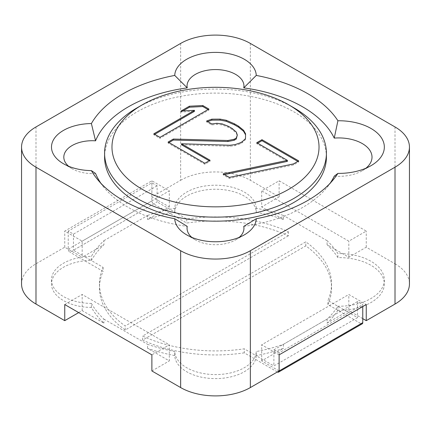<?xml version="1.0" encoding="UTF-8"?>
<svg xmlns="http://www.w3.org/2000/svg" width="431" height="431" viewBox="0 0 431 431"><rect width="100%" height="100%" fill="white"/><g stroke="black" fill="none" stroke-linecap="round" stroke-linejoin="round"><path stroke-width="0.32" stroke-dasharray="2.15 1.62" d="M68.577 166.237A28.446 16.421 0 0 0 72.149 168.753A28.446 16.421 0 0 0 95.547 173.451M395.012 126.951L395.012 263.799L366.253 247.195L348.824 257.259L327.075 244.7A130.631 75.42 180 0 1 337.92 257.603A45.6 26.323 180 0 1 370.978 265.307A45.6 26.323 180 0 1 384.333 283.921A45.6 26.323 180 0 1 344.401 310.045A45.6 26.323 180 0 1 337.915 310.245L337.915 306.22A130.631 75.42 180 0 1 327.075 319.123L327.075 323.148L348.824 310.589L348.824 294.486L366.253 304.55M327.075 244.7L327.075 240.676A130.631 75.42 180 0 1 337.92 253.579A45.6 26.323 180 0 1 370.978 261.283A45.6 26.323 180 0 1 384.333 279.897A45.6 26.323 180 0 1 337.915 306.22M180.643 43.434L180.643 180.282L151.884 196.886L169.313 206.95L167.573 207.952L174.749 212.095A40.767 23.538 180 0 1 200.442 190.901A40.767 23.538 180 0 1 244.329 196.132A40.767 23.538 180 0 1 256.262 212.267L256.262 208.243A130.631 75.42 180 0 1 283.436 215.478L283.436 219.508L261.687 206.95L261.687 190.847L279.116 180.788L366.253 231.097L348.824 241.161L261.687 190.847M157.116 185.815L73.459 234.114L68.233 231.097L151.884 182.798L157.116 185.815L157.116 201.918L167.573 207.952L147.564 219.508A130.631 75.42 180 0 1 174.738 212.267L174.738 208.243A40.767 23.538 180 0 1 200.302 186.909A40.767 23.538 180 0 1 244.329 192.102A40.767 23.538 180 0 1 256.262 208.243M362.767 306.565L362.767 304.55L279.116 352.849L279.116 370.962L261.687 360.898L263.427 359.89L256.251 355.753A40.767 23.538 180 0 1 215.349 378.612A40.767 23.538 180 0 1 174.738 355.575A130.631 75.42 180 0 1 147.564 348.34L169.313 360.898L169.313 344.8L151.884 354.864M151.884 370.962L169.313 360.898M395.012 263.799A49.296 28.462 180 0 1 409.45 283.921M362.767 318.638L348.824 310.589M344.401 310.045L357.541 317.631L273.884 365.93L263.427 359.89L283.436 348.34A130.631 75.42 180 0 1 256.262 355.575A40.767 23.538 180 0 1 256.251 355.753L244.258 348.824A116.031 66.988 180 0 1 142.629 336.056L305.8 241.856A116.031 66.988 180 0 1 331.531 283.921A116.031 66.988 180 0 1 327.91 300.526L344.401 310.045M180.643 180.282A49.296 28.462 180 0 1 250.357 180.282L279.116 196.886L261.687 206.95M256.262 212.267A130.631 75.42 180 0 1 283.436 219.508M78.69 312.599L82.176 310.589L103.925 323.148A130.631 75.42 180 0 1 91.388 307.454A40.767 23.538 180 0 1 51.494 283.921A40.767 23.538 180 0 1 91.092 260.394L83.916 256.251L82.176 257.259L82.176 241.161L64.747 231.097L151.884 180.788L169.313 190.847L82.176 241.161M21.55 283.921A49.296 28.462 180 0 1 35.988 263.799L64.747 247.195L82.176 257.259M279.116 352.849L273.884 349.832L273.884 365.93M362.261 323.789A2.462 1.422 60 0 1 361.027 323.67L277.37 371.969L244.258 352.849L244.258 348.824M64.747 304.55L82.176 294.486L169.313 344.8M279.116 354.864L261.687 344.8L348.824 294.486M273.884 349.832L357.541 301.533L362.767 304.55M279.116 196.886L279.116 180.788M366.253 247.195L366.253 231.097M348.824 257.259L348.824 241.161M327.075 240.676L283.436 215.478M337.92 257.603L337.92 253.579M174.738 212.267A40.767 23.538 180 0 1 174.749 212.095L186.742 219.023A116.031 66.988 180 0 1 288.371 231.792L125.2 325.992A116.031 66.988 180 0 1 99.469 283.921A116.031 66.988 180 0 1 103.09 267.322L91.092 260.394A40.767 23.538 180 0 1 91.388 260.389A130.631 75.42 180 0 1 103.925 244.7L83.916 256.251L73.459 250.217L157.116 201.918M337.915 310.245A130.631 75.42 180 0 1 327.075 323.148M151.884 182.798L151.884 200.911A2.462 1.422 60 0 0 153.63 203.928L186.742 223.048A116.031 66.988 180 0 1 288.371 235.816L288.371 231.792M186.742 219.023L186.742 223.048M68.233 231.097L68.233 249.21A2.462 1.422 -120 0 0 69.973 252.227L153.63 203.928M103.09 267.322L103.09 271.347L69.973 252.227M73.459 234.114L73.459 250.217M288.371 235.816L125.2 330.017A116.031 66.988 180 0 1 99.469 287.951A116.031 66.988 180 0 1 103.09 271.347M125.2 330.017L125.2 325.992M244.258 352.849A116.031 66.988 180 0 1 142.629 340.081L305.8 245.88A116.031 66.988 180 0 1 331.531 287.951A116.031 66.988 180 0 1 327.91 304.55L361.027 323.67M327.91 304.55L327.91 300.526M357.541 301.533L357.541 317.631M305.8 245.88L305.8 241.856M142.629 340.081L142.629 336.056M91.388 307.454L91.388 303.429A40.767 23.538 180 0 1 51.494 279.897A40.767 23.538 180 0 1 91.388 256.364A130.631 75.42 180 0 1 103.925 240.676L103.925 244.7M91.388 260.389L91.388 256.364M174.738 355.575L174.738 351.551A130.631 75.42 180 0 1 147.564 344.315L147.564 348.34M91.388 303.429A130.631 75.42 180 0 0 103.925 319.123L103.925 323.148M103.925 319.123L147.564 344.315M82.176 310.589L82.176 294.486M64.747 247.195L64.747 231.097M151.884 196.886L151.884 180.788M169.313 206.95L169.313 190.847M103.925 240.676L147.564 215.478L147.564 219.508M147.564 215.478A130.631 75.42 180 0 1 174.738 208.243M327.075 319.123L283.436 344.315A130.631 75.42 180 0 1 256.262 351.551A40.767 23.538 180 0 1 215.5 374.587A40.767 23.538 180 0 1 174.738 351.551M261.687 360.898L261.687 344.8M283.436 344.315L283.436 348.34M256.262 355.575L256.262 351.551M243.757 226.394A123.239 71.153 0 0 0 327.097 187.323A123.239 71.153 0 0 0 330.173 183.197M191.817 237.384A28.446 16.421 0 0 0 195.383 239.9A28.446 16.421 0 0 0 235.617 239.9A28.446 16.421 0 0 0 239.183 237.384M100.827 183.197A123.239 71.153 0 0 0 103.903 187.323A123.239 71.153 0 0 0 187.243 226.394M334.246 176.171A33.273 19.212 0 0 0 362.266 170.724A33.273 19.212 0 0 0 365.935 168.209M326.412 157.137A110.912 64.036 0 0 0 293.926 111.861A110.912 64.036 0 0 0 173.057 97.977A110.912 64.036 0 0 0 104.588 157.137M293.926 107.836A110.912 64.036 0 0 0 137.074 107.836M208.922 109.065L208.922 110.072L208.049 109.571M159.949 137.344L159.949 138.346L208.922 110.072M153.824 133.809L153.824 134.811L159.949 138.346M154.697 134.31L153.824 134.811M181.047 111.02L181.047 112.028L194.462 111.349M182.959 110.923L181.047 112.028M168.979 142.559L168.112 143.06L204.838 164.265L210.048 161.259L209.18 160.752M181.483 144.762L229.912 146.254L235.078 145.63L240.266 143.814L242.351 142.607L245.498 139.612L245.568 134.817M207.726 121.612L206.643 121.989L211.745 124.936L216.912 124.311L222.057 124.877L228.198 127.22L232.277 129.575L236.339 133.12L237.314 136.094M224.481 174.598L223.204 174.867L229.324 178.402L293.495 164.917L298.705 161.911L297.832 161.404M257.636 143.211L256.768 143.712L287.375 161.383M168.112 142.052L168.112 143.06M236.339 132.112L236.339 133.12M232.277 128.567L232.277 129.575M228.198 126.213L228.198 127.22M222.057 123.869L222.057 124.877M216.912 123.304L216.912 124.311M211.745 123.929L211.745 124.936M206.643 120.987L206.643 121.989M245.584 133.847L245.584 134.849M245.498 138.61L245.498 139.612M242.351 141.605L242.351 142.607M240.266 142.806L240.266 143.814M235.078 144.622L235.078 145.63M229.912 145.247L229.912 146.254M210.048 160.251L210.048 161.259M204.838 163.257L204.838 164.265M298.705 160.903L298.705 161.911M293.495 163.909L293.495 164.917M229.324 177.4L229.324 178.402M223.204 173.86L223.204 174.867M256.768 142.704L256.768 143.712M250.357 43.434L250.357 180.282M68.233 249.21L151.884 200.911M35.988 126.951L35.988 263.799M72.149 168.753L63.432 163.721M384.333 279.897L384.333 283.921M99.469 283.921L99.469 287.951M331.531 283.921L331.531 287.951M51.494 279.897L51.494 283.921M327.097 187.323L333.793 179.075M235.617 239.9L244.329 234.868M195.383 239.9L186.671 234.868M103.903 187.323L97.207 179.075M362.266 170.724L370.978 165.693"/><path stroke-width="0.65" d="M293.931 107.836L288.7 104.814A103.521 59.764 0 0 0 142.3 104.814L142.3 104.814A103.521 59.764 0 0 0 142.3 189.338A103.521 59.764 0 0 0 288.7 189.338A103.521 59.764 0 0 0 288.7 104.814L293.926 107.836A110.912 64.036 0 0 1 293.931 107.836A110.912 64.036 0 0 1 326.412 153.113A110.912 64.036 0 0 1 257.943 212.273A110.912 64.036 0 0 1 137.074 198.395A110.912 64.036 0 0 1 104.588 153.113A110.912 64.036 0 0 1 137.069 107.836A110.912 64.036 0 0 1 137.074 107.836L142.3 104.814L137.069 107.836M174.738 75.425L187.243 87.886A123.239 71.153 0 0 0 128.357 106.829A123.239 71.153 0 0 0 95.547 140.824L91.388 123.546A130.631 75.42 180 0 1 123.131 93.748A130.631 75.42 180 0 1 174.738 75.425A40.767 23.538 180 0 1 186.671 59.284A40.767 23.538 180 0 1 230.698 54.085A40.767 23.538 180 0 1 256.262 75.425A130.631 75.42 180 0 1 337.92 120.755M330.173 183.197A123.239 71.153 0 0 0 334.246 176.171L337.915 173.397A45.6 26.323 180 0 0 370.978 165.693A45.6 26.323 180 0 0 380.708 136.783A45.6 26.323 180 0 0 337.915 120.755L334.246 138.103A123.239 71.153 0 0 0 243.757 87.886A28.446 16.421 0 0 0 227.886 71.207A28.446 16.421 0 0 0 195.383 74.374A28.446 16.421 0 0 0 187.243 87.886M337.915 173.397A130.631 75.42 180 0 1 333.793 179.075A130.631 75.42 180 0 1 256.262 218.732A40.767 23.538 180 0 1 244.329 234.868A40.767 23.538 180 0 1 186.671 234.868A40.767 23.538 180 0 1 174.738 218.732A130.631 75.42 180 0 1 97.207 179.075A130.631 75.42 180 0 1 91.388 170.611L95.547 173.451A123.239 71.153 0 0 0 100.827 183.197M91.388 170.611A40.767 23.538 180 0 1 63.432 163.721A40.767 23.538 180 0 1 63.432 130.431A40.767 23.538 180 0 1 91.388 123.546M95.547 140.824A28.446 16.421 0 0 0 72.149 145.527A28.446 16.421 0 0 0 68.577 166.237M250.357 250.718L250.357 387.566L279.116 370.962L279.116 354.864L366.253 304.55L366.253 320.653L395.012 304.049A49.296 28.462 180 0 0 409.45 283.921L409.45 147.079A49.296 28.462 0 0 0 395.012 126.951L250.357 43.434A49.296 28.462 0 0 0 180.643 43.434L35.988 126.951A49.296 28.462 0 0 0 21.55 147.079A49.296 28.462 0 0 0 35.988 167.201L180.643 250.718A49.296 28.462 0 0 0 250.357 250.718L395.012 167.201A49.296 28.462 0 0 0 409.45 147.079M250.357 387.566A49.296 28.462 180 0 1 180.643 387.566L151.884 370.962L151.884 354.864L64.747 304.55L64.747 320.653L78.69 312.599M366.253 320.653L362.767 318.638M35.988 167.201L35.988 304.049L64.747 320.653M35.988 304.049A49.296 28.462 180 0 1 21.55 283.921L21.55 147.079M277.37 371.969L277.37 371.969A2.462 1.422 -120 0 0 278.604 372.088A2.462 1.422 -120 0 0 279.116 370.962L362.767 322.663A2.462 1.422 60 0 1 362.261 323.789L278.604 372.088M362.767 322.663L362.767 306.565M256.262 218.732L243.757 226.394A28.446 16.421 0 0 1 239.183 237.384M191.817 237.384A28.446 16.421 0 0 1 187.243 226.394L174.738 218.732M243.757 87.886L256.262 75.425M365.935 168.209A33.273 19.212 0 0 0 367.169 147.16A33.273 19.212 0 0 0 334.246 138.103M104.588 153.113L104.588 157.137A110.912 64.036 0 0 0 137.074 202.419A110.912 64.036 0 0 0 257.943 216.297A110.912 64.036 0 0 0 326.412 157.137L326.412 153.113M153.824 133.809L159.949 137.344L208.922 109.065L202.802 105.53L189.381 106.209L181.047 111.02L194.462 110.347L153.824 133.809M227.94 140.501L173.321 139.046L168.112 142.052L204.838 163.257L210.048 160.251L181.483 143.76L229.912 145.247L235.078 144.622L240.266 142.806L242.351 141.605L245.498 138.61L245.584 133.847L243.59 130.286L238.51 126.148L234.426 123.794L226.243 120.271L220.079 119.118L211.831 119.166L206.643 120.987L211.745 123.929L216.912 123.304L222.057 123.869L228.198 126.213L232.277 128.567L236.339 132.112L237.314 135.086L236.231 138.065L234.146 139.272L227.94 140.501L227.94 141.508L173.321 140.053L168.979 142.559M229.324 177.4L293.495 163.909L298.705 160.903L261.978 139.698L256.768 142.704L287.375 160.375L223.204 173.86L229.324 177.4M194.462 110.347L194.462 111.349L154.697 134.31M189.381 106.209L189.381 107.217L182.959 110.923M202.802 105.53L202.802 106.538L189.381 107.217M208.049 109.571L202.802 106.538M209.18 160.752L181.483 144.762L181.483 143.76M245.568 134.817L243.59 131.293L238.51 127.156L234.426 124.801L226.243 121.278L220.079 120.125L211.831 120.174L207.726 121.612M237.314 135.086L236.231 139.073L234.146 140.28L227.94 141.508M297.832 161.404L261.978 140.705L257.636 143.211M287.375 160.375L287.375 161.383L224.481 174.598M173.321 139.046L173.321 140.053M234.146 139.272L234.146 140.28M236.231 138.065L236.231 139.073M211.831 119.166L211.831 120.174M220.079 119.118L220.079 120.125M226.243 120.271L226.243 121.278M234.426 123.794L234.426 124.801M238.51 126.148L238.51 127.156M243.59 130.286L243.59 131.293M261.978 139.698L261.978 140.705M180.643 250.718L180.643 387.566M395.012 167.201L395.012 304.049"/></g></svg>
